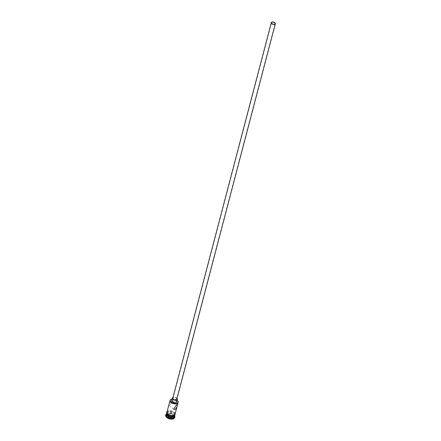 <?xml version="1.0" encoding="UTF-8"?>
<svg xmlns="http://www.w3.org/2000/svg" width="441" height="441" viewBox="0 0 441 441"><rect width="100%" height="100%" fill="white"/><g stroke="black" fill="none" stroke-linecap="round" stroke-linejoin="round"><path stroke-width="0.33" stroke-dasharray="2.21 1.65" d="M172.618 401.74L175.474 403.416L174.912 403.73L171.94 402.49L172.618 401.74M176.83 399.276A2.084 1.152 14.7 0 0 175.805 397.892A2.084 1.152 14.7 0 0 173.5 397.606A2.084 1.152 14.7 0 0 172.795 398.217M177.05 398.438A2.607 1.444 14.7 0 0 173.175 397.324A2.607 1.444 14.7 0 0 173.015 397.38M176.67 401.927A2.607 1.444 14.7 0 0 175.391 400.196A2.607 1.444 14.7 0 0 172.514 399.844A2.607 1.444 14.7 0 0 171.632 400.604M169.278 403.405L171.141 400.461L172.707 400.858L169.928 405.081L168.947 405.191L168.969 404.573M173.115 416.563A3.859 2.133 -165.3 0 1 167.806 415.35A3.859 2.133 -165.3 0 1 168.264 412.352L168.264 412.352A3.859 2.133 -165.3 0 1 173.842 413.818A3.859 2.133 -165.3 0 1 173.115 416.563M166.626 413.526A4.173 2.31 -165.3 0 1 167.999 412.434L167.999 412.434A4.173 2.31 -165.3 0 1 174.03 414.016A4.173 2.31 -165.3 0 1 174.686 415.643M166.367 414.49A4.173 2.31 -165.3 0 1 167.778 413.278A4.173 2.31 -165.3 0 1 167.778 413.272A4.173 2.31 -165.3 0 1 173.809 414.86A4.173 2.31 -165.3 0 1 174.438 416.607M166.56 413.763A4.691 2.596 -165.3 0 1 167.337 413.41A4.691 2.596 -165.3 0 1 167.343 413.41A4.691 2.596 -165.3 0 1 174.123 415.19A4.691 2.596 -165.3 0 1 174.63 415.88M166.985 412.137A4.173 2.31 -165.3 0 1 168.396 410.924A4.173 2.31 -165.3 0 1 173.004 411.486A4.173 2.31 -165.3 0 1 175.055 414.253M173.534 415.891A4.173 2.31 -165.3 0 1 168.925 415.328A4.173 2.31 -165.3 0 1 166.874 412.561A4.173 2.31 -165.3 0 1 168.286 411.343A4.173 2.31 -165.3 0 1 172.894 411.905A4.173 2.31 -165.3 0 1 174.945 414.678A4.173 2.31 -165.3 0 1 173.534 415.891M166.654 413.399A4.173 2.31 -165.3 0 1 168.065 412.181A4.173 2.31 -165.3 0 1 172.674 412.748A4.173 2.31 -165.3 0 1 174.724 415.516M165.645 415.202A4.691 2.596 -165.3 0 1 167.233 413.829A4.691 2.596 -165.3 0 1 172.414 414.468A4.691 2.596 -165.3 0 1 174.724 417.583M177.095 400.329A3.963 2.194 14.7 0 0 172.051 399.006M171.896 415.863L169.796 415.047L168.082 415.571L168.473 416.916L170.573 417.737L172.288 417.208L171.758 415.747L172.106 416.954L170.579 417.423L168.694 416.695L168.346 415.494L169.879 415.02L171.758 415.747L172.155 414.237L172.503 415.439L172.288 417.208M171.483 399.16A4.173 2.31 -165.3 0 1 177.447 400.676M172.503 415.439L170.976 415.913L170.573 417.737M170.976 415.913L169.09 415.179L168.473 416.916M169.09 415.179L168.743 413.978L170.276 413.504L169.796 415.047M170.276 413.504L172.155 414.237M168.743 413.978L168.082 415.571M175.149 413.901A4.223 2.337 14.7 0 0 172.74 411.332A4.223 2.337 14.7 0 0 168.363 410.891A4.223 2.337 14.7 0 0 167.078 411.784M166.896 412.341A4.223 2.337 -165.3 0 1 168.253 411.315A4.223 2.337 -165.3 0 1 174.074 412.644A4.223 2.337 -165.3 0 1 173.567 415.924M175.474 403.416L275.101 23.649M172.707 400.858L177.37 404.904M167.778 413.278L167.337 413.41M166.874 412.561L166.687 413.283M175.248 413.531L172.414 411.144L168.236 410.852L167.178 411.414M174.945 414.678L174.757 415.4M173.809 414.86L174.123 415.19M168.947 405.191L173.594 409.226M171.94 402.49L271.573 22.723"/><path stroke-width="0.66" d="M172.051 399.006A3.963 2.194 14.7 0 0 171.659 399.105A3.963 2.194 14.7 0 0 171.654 399.105A3.963 2.194 14.7 0 0 171.185 402.181A3.963 2.194 14.7 0 0 176.643 403.427A3.963 2.194 14.7 0 0 177.387 400.61A3.963 2.194 14.7 0 0 177.095 400.329M177.447 400.676A4.173 2.31 -165.3 0 1 177.514 400.742A4.173 2.31 -165.3 0 1 178.142 402.495A4.173 2.31 -165.3 0 1 176.731 403.708A4.173 2.31 -165.3 0 1 172.122 403.146A4.173 2.31 -165.3 0 1 170.072 400.378A4.173 2.31 -165.3 0 1 171.483 399.16L171.654 399.105M274.484 24.183A1.825 1.009 14.7 0 0 275.101 23.649A1.825 1.009 14.7 0 0 274.208 22.441A1.825 1.009 14.7 0 0 272.191 22.193A1.825 1.009 14.7 0 0 271.573 22.723A1.825 1.009 14.7 0 0 272.472 23.935A1.825 1.009 14.7 0 0 274.484 24.183M272.025 22.05A2.084 1.152 14.7 0 0 271.32 22.656A2.084 1.152 14.7 0 0 272.345 24.046A2.084 1.152 14.7 0 0 274.649 24.327A2.084 1.152 14.7 0 0 275.355 23.715A2.084 1.152 14.7 0 0 274.33 22.331A2.084 1.152 14.7 0 0 272.025 22.05M271.32 22.656L172.795 398.217A2.084 1.152 14.7 0 0 173.82 399.601A2.084 1.152 14.7 0 0 176.124 399.882A2.084 1.152 14.7 0 0 176.83 399.276L275.355 23.715M173.015 397.38A2.607 1.444 14.7 0 0 172.293 398.085A2.607 1.444 14.7 0 0 173.572 399.816A2.607 1.444 14.7 0 0 176.45 400.169A2.607 1.444 14.7 0 0 177.332 399.408A2.607 1.444 14.7 0 0 177.05 398.438M172.293 398.085L171.632 400.604A2.607 1.444 14.7 0 0 172.911 402.335A2.607 1.444 14.7 0 0 175.788 402.688A2.607 1.444 14.7 0 0 176.67 401.927L177.332 399.408M175.176 409.634L177.039 406.69L177.37 404.904L176.389 405.014L173.611 409.237L175.176 409.634M174.686 415.643A4.173 2.31 -165.3 0 1 174.658 415.769A4.173 2.31 -165.3 0 1 173.247 416.988A4.173 2.31 -165.3 0 1 168.638 416.42A4.173 2.31 -165.3 0 1 166.588 413.652A4.173 2.31 -165.3 0 1 166.626 413.526M174.658 415.769L174.438 416.607A4.173 2.31 -165.3 0 1 173.026 417.825A4.173 2.31 -165.3 0 1 168.418 417.258A4.173 2.31 -165.3 0 1 166.367 414.49L166.588 413.652M174.63 415.88A4.691 2.596 -165.3 0 1 174.834 417.158A4.691 2.596 -165.3 0 1 173.247 418.531A4.691 2.596 -165.3 0 1 168.06 417.892A4.691 2.596 -165.3 0 1 165.755 414.777A4.691 2.596 -165.3 0 1 166.56 413.763M177.039 406.69L175.055 414.253A4.173 2.31 -165.3 0 1 173.644 415.472A4.173 2.31 -165.3 0 1 169.035 414.909A4.173 2.31 -165.3 0 1 166.985 412.137L170.072 400.378M174.757 415.4L174.724 415.516A4.173 2.31 -165.3 0 1 173.313 416.734A4.173 2.31 -165.3 0 1 168.705 416.166A4.173 2.31 -165.3 0 1 166.654 413.399L166.687 413.283M174.834 417.158L174.724 417.583A4.691 2.596 -165.3 0 1 173.137 418.95A4.691 2.596 -165.3 0 1 167.955 418.316A4.691 2.596 -165.3 0 1 165.645 415.202L165.755 414.777M167.078 411.784A4.223 2.337 14.7 0 0 168.738 414.783A4.223 2.337 14.7 0 0 173.677 415.499A4.223 2.337 14.7 0 0 175.149 413.901M173.567 415.924A4.223 2.337 -165.3 0 1 168.738 415.262A4.223 2.337 -165.3 0 1 166.896 412.341M167.178 411.414L166.626 412.28L166.93 413.774L168.738 415.323L170.314 415.924L173.699 415.962L174.879 415.284L175.248 413.531M178.142 402.495L177.348 405.522"/></g></svg>
